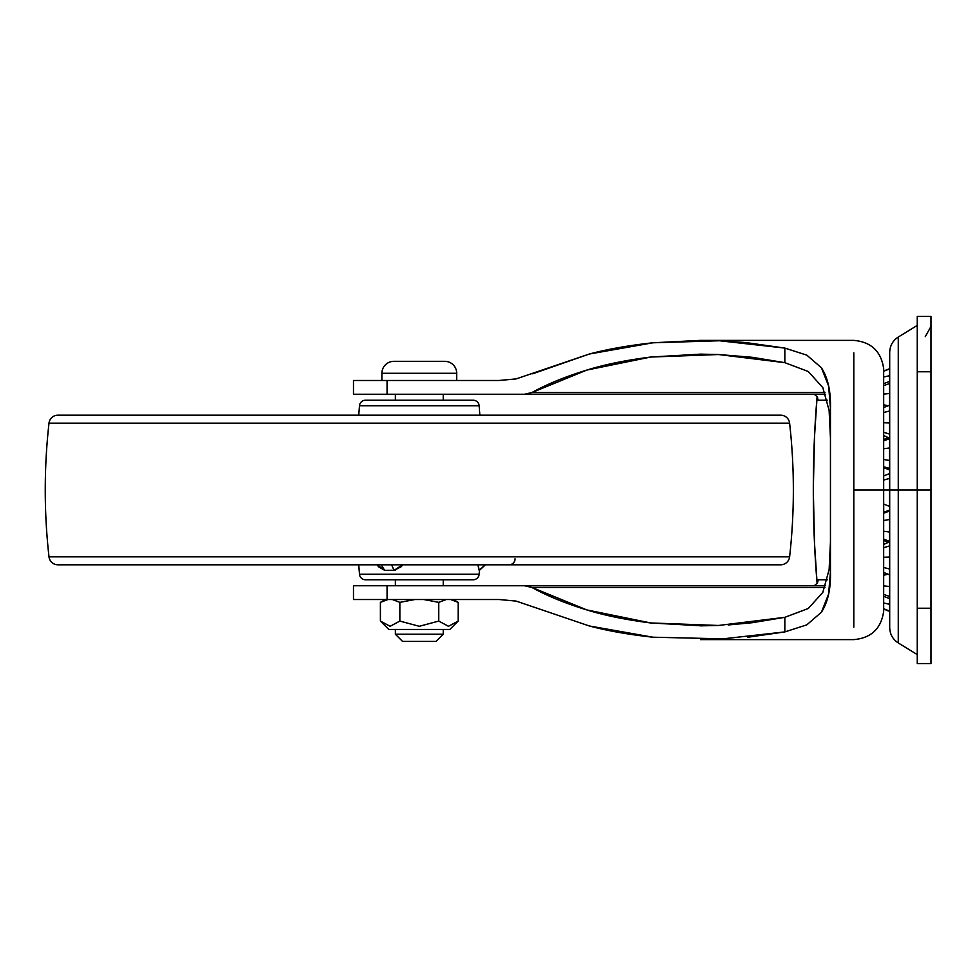 <?xml version="1.0" encoding="UTF-8"?>
<svg xmlns="http://www.w3.org/2000/svg" width="980" height="980" viewBox="0 0 980 980"><rect width="100%" height="100%" fill="white"/><g stroke="black" fill="none" stroke-linecap="round" stroke-linejoin="round"><path stroke-width="1.47" d="M390.089 626.293L399.852 621.075L399.852 602.369L414.883 599.515L399.852 602.369L414.883 599.515L399.852 602.369L392.343 599.515L399.852 602.369L399.852 621.075L390.163 626.293L380.399 621.075L380.399 602.369L387.921 599.515L380.399 602.369L387.921 599.515L380.399 602.369L380.399 621.075L388.766 629.442L449.832 629.442L458.199 621.075L448.448 626.293L438.758 621.075L419.305 626.293L399.852 621.075L390.089 626.293L380.399 621.075L388.766 629.442L449.832 629.442L458.199 621.075L448.485 626.293L458.199 621.075L458.199 602.369L450.69 599.515L458.199 602.369L453.287 599.515L458.199 602.369L458.199 621.075L448.509 626.293L438.758 621.075L438.758 602.369L423.728 599.515L438.758 602.369L446.268 599.515L438.758 602.369L423.728 599.515L438.758 602.369L446.268 599.515L438.758 602.369L438.758 621.075L448.509 626.293M395.369 634.232L443.242 634.232L443.242 629.442L443.242 634.232L395.369 634.232L402.547 641.41L436.063 641.41L443.242 634.232L436.063 641.41L402.547 641.41L395.369 634.232L395.369 629.442L395.369 634.232M381.894 373.294L456.705 373.294A11.968 11.968 0 0 0 444.736 361.326L393.874 361.326A11.968 11.968 0 0 0 381.894 373.294L381.894 380.485L381.894 373.294A11.968 11.968 0 0 1 393.874 361.326L444.736 361.326A11.968 11.968 0 0 1 456.705 373.294L381.894 373.294M456.705 380.485L456.705 373.294L456.705 380.485M443.242 585.758L443.242 579.768L443.242 585.758M443.242 400.232L443.242 394.242L443.242 400.232M395.369 394.242L395.369 400.232L395.369 394.242M395.369 570.225L384.65 570.336L377.704 565.693M395.369 579.768L395.369 585.758L395.369 579.768M399.852 621.075L419.305 626.293L438.758 621.075M399.852 602.369L392.343 599.515L399.852 602.369M450.69 599.515L458.199 602.369L450.69 599.515M380.399 621.075L382.188 622.729M883.715 435.598L883.715 439.493L883.715 435.598L884.634 436.137L883.715 436.137M883.715 467.644L883.715 475.925L883.715 467.644M883.678 490L883.678 368.713L883.678 611.287L883.678 490L853.801 490L853.801 627.188L853.801 352.812L853.801 490L883.678 490L883.678 611.287L883.678 490L889.411 490L889.411 478.461L883.678 480.065L889.411 478.461L889.411 473.671L883.678 475.949L889.411 473.671L889.411 490L883.678 490M353.474 599.515L353.474 585.758L353.474 599.515L387.063 599.515L353.474 599.515M516.141 378.905L499.09 380.485L387.063 380.485L387.063 394.242L524.496 394.242L531.92 392.551L824.976 392.551L531.92 392.551C547.036 384.148 565.338 376.663 586.824 370.073C604.721 364.523 626.012 360.187 650.683 357.051L700.516 354.148L718.475 354.527L752.175 357.284L784.845 362.674L784.845 348.084L784.845 362.674L808.292 371.518L822.833 387.651L829.129 410.51L830.452 438.06L829.129 410.51L822.833 387.651L808.292 371.518L784.845 362.674L718.475 354.527L650.683 357.051L586.824 370.073L531.92 392.551L524.496 394.242L353.474 394.242L387.063 394.242L387.063 380.485L353.474 380.485L353.474 394.242L353.474 380.485L499.09 380.485L516.141 378.905L589.286 354.037C607.441 349.186 628.633 345.438 652.888 342.792L700.504 340.379L719.455 340.758L745.988 342.584L784.845 348.084L806.822 355.152L821.424 367.77L828.639 386.01L830.452 408.587L830.452 571.413L828.639 593.978L821.424 612.231L806.785 624.86L784.845 631.916L747.875 637.233M813.314 490A210.051 36.468 90 0 1 817.124 396.484L814.503 436.762L813.314 490L814.503 543.239L817.124 583.529A210.051 36.468 90 0 1 813.314 490M812.506 585.758L814.833 585.317M726.339 638.911L652.888 637.208C628.633 634.562 607.441 630.814 589.286 625.963L516.166 601.095L499.09 599.515L387.063 599.515L387.063 585.758L353.474 585.758L524.496 585.758L531.92 587.449L586.824 609.928L650.683 622.949L718.475 625.473L784.845 617.327L808.292 608.482L822.833 592.349L829.141 569.466L830.452 541.94L829.141 569.466L822.833 592.349L808.292 608.482L784.845 617.327L784.845 631.916L784.845 617.327L752.175 622.716L728.25 624.958M532.654 373.797L589.286 354.037L652.888 342.792L719.455 340.758L784.845 348.084L806.822 355.152L821.424 367.77C827.929 377.863 830.93 391.473 830.452 408.587L830.452 571.413C830.93 588.539 827.916 602.149 821.424 612.231L806.785 624.86L784.845 631.916L719.455 639.242L700.467 639.622M652.888 637.208L589.286 625.963L516.166 601.095M499.09 599.515L387.063 599.515L387.063 585.758L524.496 585.758L531.92 587.449L824.976 587.449L531.92 587.449C547.036 595.852 565.338 603.337 586.824 609.928C604.721 615.477 626.012 619.813 650.683 622.949L702.231 625.852M814.846 394.695L812.506 394.242L814.846 394.695L817.492 397.084L817.994 400.232L817.492 397.096M718.475 625.473L700.455 625.852M825.577 585.758L524.496 585.758L825.577 585.758M524.496 394.242L825.577 394.242L524.496 394.242M818.006 581.165L817.994 579.768L817.994 581.189L817.994 579.768L827.304 579.768L817.994 579.768L818.043 580.491M827.304 400.232L817.994 400.232L827.304 400.232M814.846 585.305L817.492 582.904L817.994 579.768M818.043 399.62L817.994 400.232M883.715 504.075L883.715 512.356L883.715 504.075M883.715 540.507L883.715 544.402L883.715 540.507M889.411 468.354L883.678 466.774L889.411 468.906L889.411 460.465L883.678 459.498L889.411 460.465L889.411 438.771L883.678 440.829L889.411 438.232M883.678 432.29L889.411 434.03L889.411 422.944L883.678 422.748L889.411 422.944L889.411 405.267L883.678 407.533L889.411 405.205L889.411 411.037L883.678 412.494L889.411 411.037L889.411 434.03L883.678 432.29M883.678 404.765L887.562 405.671L883.678 404.765M889.411 405.904L889.411 393.519L883.678 394.107L889.411 393.519L889.411 381.98M883.678 383.695L889.411 381.416L889.411 375.732L883.678 377.031L889.411 375.732L889.411 368.762L883.678 371.249L889.411 369.019L889.411 383.609L883.678 385.581L889.411 383.609L889.411 405.205L883.678 407.472M883.678 575.236L887.562 574.329L883.678 575.236M889.411 541.769L889.411 545.97L883.678 547.71L889.411 545.97L889.411 568.964L883.678 567.506L889.411 568.964L889.411 574.795L883.678 572.467L889.411 574.733L889.411 557.057L883.678 557.253L889.411 557.057L889.411 542.21M883.678 512.381L889.411 510.115L889.411 511.095L883.678 513.226L889.411 511.095L889.411 532.018L883.678 531.246L889.411 532.018L889.411 541.23L883.678 539.172L889.411 541.23L889.411 519.535L883.678 520.503L889.411 519.535L889.411 511.646M883.678 448.754L889.411 447.983L883.678 448.754M889.411 437.791L889.411 469.886L883.678 467.619M883.678 608.752L889.411 610.981L889.411 604.268L883.678 602.97L889.411 604.268L889.411 598.584L889.411 610.981L883.678 608.752M889.411 611.238L883.678 608.96L888.297 610.981M889.411 598.021L889.411 596.391L883.678 594.419L889.411 596.391L889.411 586.481L883.678 585.893L889.411 586.481L889.411 574.096M883.678 504.051L889.411 506.329L889.411 490L889.411 506.329L883.678 504.051M883.678 572.528L889.411 574.795L889.411 598.584L883.678 596.306M917.231 663.558L917.231 316.442L931 316.442L917.231 316.442L917.231 371.763L931 371.763L931 490L898.28 490L898.28 642.954L898.28 490L917.231 490L917.231 371.763L931 371.763L931 316.442L931 608.237L917.231 608.237L917.231 490L931 490L931 663.558L917.231 663.558L931 663.558L931 608.237L917.231 608.237L917.231 663.558L931 663.558M898.28 490L898.28 642.954L898.28 490L889.705 490L889.705 352.347L889.705 490L898.28 490L898.28 337.046L898.28 490M889.705 627.653L889.705 352.347L889.705 627.653C889.914 634.232 892.768 639.34 898.28 642.954L917.231 654.579M478.228 566.599L479.441 570.336L479.134 574.243A5.99 5.99 0 0 1 473.169 579.768L365.442 579.768A5.99 5.99 0 0 1 359.476 574.243L358.741 564.811L359.476 574.243L479.134 574.243L359.476 574.243A5.99 5.99 0 0 0 365.442 579.768L473.169 579.768A5.99 5.99 0 0 0 479.134 574.243L479.441 570.336L485.406 564.811L479.441 570.336L485.137 564.811L479.183 570.336L478.166 566.036M515.063 558.821A5.99 5.99 0 0 1 509.073 564.811M359.476 405.757L479.134 405.757A5.99 5.99 0 0 0 473.169 400.232L365.442 400.232A5.99 5.99 0 0 0 359.476 405.757L358.741 415.189L359.476 405.757A5.99 5.99 0 0 1 365.442 400.232L473.169 400.232A5.99 5.99 0 0 1 479.134 405.757L359.476 405.757M789.611 423.164A598.474 598.474 0 0 1 789.611 556.836L49 556.836A598.474 598.474 0 0 1 49 423.164A598.474 598.474 0 0 0 49 556.836L789.611 556.836A598.474 598.474 0 0 0 789.611 423.164L49 423.164L789.611 423.164A8.979 8.979 0 0 0 780.68 415.189L57.918 415.189A8.979 8.979 0 0 0 49 423.14M49 556.836A8.979 8.979 0 0 0 57.918 564.811L780.68 564.811A8.979 8.979 0 0 0 789.598 556.861M479.857 415.189L479.134 405.757L479.857 415.189M394.07 570.336L402.584 564.811L401.371 566.636L394.07 570.336L391.571 564.811L394.07 570.336L384.65 570.336L381.208 564.811L384.65 570.336L381.208 564.811L384.65 570.336L377.251 564.811M49 556.861A8.979 8.979 0 0 0 57.918 564.811L780.68 564.811A8.979 8.979 0 0 0 789.611 556.836M49 423.164A8.979 8.979 0 0 1 57.918 415.189L780.68 415.189A8.979 8.979 0 0 1 789.598 423.14M57.918 415.189L73.733 415.189M378.292 566.624L384.65 570.336M479.183 570.336L478.069 564.811M380.399 602.369L385.324 599.515M883.678 611.287C881.192 628.609 871.232 638.054 853.801 639.622L702.096 639.622M883.678 368.713C881.192 351.391 871.232 341.947 853.801 340.379L702.096 340.379M700.516 354.148L702.231 354.148M883.715 544.402L884.634 543.863L883.715 543.863M888.125 542.455L883.678 544.427M889.705 542.81L883.678 540.482M888.125 437.546L883.678 435.573M889.411 368.762L883.678 371.04L889.411 368.762M889.705 437.19L883.678 439.518M917.231 325.421L898.28 337.046C892.768 340.66 889.914 345.769 889.705 352.347M925.292 336.63L931 326.426"/></g></svg>
